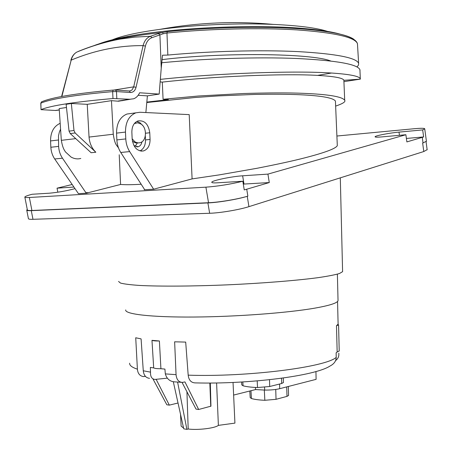 <?xml version="1.0" encoding="UTF-8"?>
<svg xmlns="http://www.w3.org/2000/svg" width="452" height="452" viewBox="0 0 452 452"><rect width="100%" height="100%" fill="white"/><g stroke="black" fill="none" stroke-linecap="round" stroke-linejoin="round"><path stroke-width="0.68" d="M338.023 300.021L338.039 300.653C337.407 303.009 329.672 305.507 314.829 308.14C287.613 312.903 236.091 316.773 193.546 317.038C150.917 317.327 124.537 314.14 125.724 309.919M118.554 281.449L120.531 283.082C124.323 284.059 130.775 284.856 139.894 285.461C160.194 286.5 192.761 286.308 227.774 284.833C262.821 283.246 296.235 280.562 317.858 277.692C327.666 276.257 334.864 274.867 339.441 273.522L342.599 271.663L342.588 271.183M427.14 149.668L423.79 151.533L248.933 206.649C239.34 209.745 220.175 212.982 209.649 213.271L32.973 219.305C29.9 219.401 28.374 219.158 28.403 218.587L26.753 210.203M426.411 141.227L422.643 143.114L423.79 151.533M72.167 184.489L57.048 188.173L73.919 187.049M57.822 192.207L57.048 188.173M75.004 188.637C66.619 190.874 58.11 192.394 49.477 193.19L32.143 194.264C27.51 195.484 25.075 196.411 24.826 197.032C24.775 197.501 26.289 197.654 29.363 197.484L205.903 187.168C217.96 186.258 230.266 184.286 242.826 181.241L217.576 182.8C213.649 183.026 211.711 182.84 211.768 182.246L211.796 182.422M29.363 197.484L31.917 210.491C28.838 210.615 27.318 210.412 27.357 209.881L24.854 197.168M27.273 209.468L26.724 210.044C26.685 210.575 28.205 210.779 31.278 210.655L207.897 202.925C218.423 202.53 237.616 199.298 247.244 196.309C237.441 199.253 218.836 202.343 208.541 202.733L205.903 187.168M31.917 210.491L208.541 202.733M243.295 184.1L243.99 184.054L242.639 175.8L267.929 174.11L269.279 182.557L246.73 189.218L244.249 189.908L242.826 181.241M267.929 174.11L405.885 134.736L406.879 141.917L423.631 136.939L422.676 129.916L424.733 128.854C424.637 128.142 421.128 128.102 414.213 128.73L336.898 136.024M269.279 182.557L243.99 184.054M405.885 134.736L381.844 136.905C377.33 137.295 375.07 137.25 375.058 136.775C374.951 135.769 389.522 132.945 399.009 132.114L422.676 129.916M242.639 175.8C231.865 176.421 211.621 180.625 211.768 182.246M86.654 193.185L78.45 193.676L54.698 158.963L62.472 158.2L85.891 192.671L86.654 193.185L88.456 192.648L85.891 192.671M141.182 184.252C132.3 184.783 125.436 184.857 120.588 184.461L88.456 192.648M337.277 144.996L337.305 145.623C335.876 148.567 324.886 152.68 304.349 157.957C292.613 160.974 276.765 164.426 256.792 168.319L219.469 174.851L192.094 178.902L153.64 189.207L144.352 189.744M423.631 136.939L406.399 138.448M60.178 123.289C53.76 126.289 50.556 132.17 50.556 140.928L50.856 147.256C51.104 151.612 52.387 155.511 54.698 158.963M192.094 178.902L189.207 114.622L139.962 112.271L135.877 112.825C128.973 115.735 125.503 122.147 125.47 132.074L116.554 133.125C116.588 123.289 120.057 116.927 126.961 114.04L135.877 112.825M335.457 101.779L335.429 101.05C332.853 97.508 318.971 95.327 293.783 94.508C282.912 94.174 269.855 94.152 254.6 94.44L218.491 95.897L195.061 97.508L146.787 102.525M119.215 154.765L120.588 184.461M144.267 189.761L144.341 189.162L120.757 152.471C118.418 148.759 117.119 144.572 116.865 139.911L116.554 133.125M135.108 146.408L137.261 143.086M125.47 132.074L125.786 138.917C126.04 143.623 127.34 147.849 129.679 151.595L153.64 189.207M149.765 132.752L150.07 139.436C150.036 145.51 147.849 149.341 143.51 150.934C137.222 151.448 133.442 147.482 132.17 139.052L131.86 132.25C131.865 126.475 133.877 122.707 137.888 120.95C144.459 120.068 148.42 124.001 149.765 132.752L145.521 133.227M139.996 150.911C143.696 148.968 145.527 145.301 145.499 139.917L145.318 135.973M142.679 125.515L140.03 122.774L136.888 121.39M134.803 123.029L135.815 122.95M141.979 141.781C141.453 144.442 140.176 146.103 138.148 146.759L133.933 145.6M132.159 138.792L134.724 141.623L135.843 142.29L138.205 142.917L140.154 142.691C146.617 141.171 147.335 128.221 141.199 124.125L137.606 122.763L134.329 123.588M138.346 142.922L135.34 142.86L132.413 141.188M121.899 100.728L129.865 99.254L112.983 98.536L112.655 91.626C94.293 93.214 78.902 95.01 66.478 97.022C54.014 99.067 45.482 101.112 40.872 103.163L41.025 109.666L55.675 110.48L58.833 110.073M129.865 99.254L133.662 98.785C136.278 97.79 138.261 95.79 139.611 92.779L159.183 94.084L147.403 95.869L138.193 95.276M147.403 95.869L145.86 112.554M118.593 148.183C116.814 144.849 114.966 145.646 113.277 134.227L89.038 137.075L87.236 104.339L71.348 103.497L66.128 104.31L69.049 131.131L70.235 133.583L91.123 152.725L95.841 152.245C91.858 148.369 89.592 143.312 89.038 137.075M118.13 101.197L111.458 100.66L113.277 134.227M356.995 66.919L358.487 65.105L358.617 63.303C356.402 57.737 336.344 53.844 298.444 51.624C261.183 49.788 210.073 51.093 167.845 55.065L162.5 55.223L161.24 68.173L159.906 34.917L158.466 33.538L162.579 32.431C147.16 34.109 133.639 36.058 122.006 38.284L119.701 39.154L134.82 37.109L150.471 36.279L158.466 33.538M159.183 94.084L161.24 68.173M162.019 59.63C222.943 52.127 312.162 53.359 330.655 60.98M357.538 45.03L357.459 43.68C355.193 37.296 335.141 32.708 297.286 29.917C260.075 27.578 209.078 28.747 166.963 33.03L167.325 31.668C214.92 26.713 274.341 26.041 311.377 29.764L311.377 29.764C333.599 32.03 347.667 35.143 353.577 39.115M93.615 45.776C99.909 43.29 108.796 40.906 120.266 38.623L122.006 38.284M167.325 31.668L162.579 32.431L163.178 33.753L151.928 37.674L150.471 36.279C146.81 37.674 144.352 40.787 143.098 45.618L145.425 46.081L136.041 87.321L133.696 86.852L143.098 45.618C118.656 45.454 94.688 50.291 71.196 60.122L61.879 96.445M99.022 43.872C105.96 41.205 115.859 38.686 128.724 36.301C174.02 27.623 256.566 24.024 304.959 28.612C320.332 29.985 332.107 31.843 340.288 34.182M79.518 50.997L78.382 51.375C92.197 45.714 105.966 41.64 119.695 39.16M129.255 90.982L130.628 90.767L132.074 89.875L133.696 86.852L114.153 90.021M61.585 96.502L71.196 60.122C72.162 56.41 74.021 53.731 76.783 52.099L78.156 51.539M80.806 158.454C77.603 159.313 74.377 158.861 71.122 157.104L65.523 151.991C64.122 149.872 62.709 148.053 61.319 140.329L59.195 108.593L66.478 107.486M59.285 109.932L55.302 110.463M59.28 109.876L55.364 110.457M111.458 100.66L87.236 104.339M41.115 109.582C51.042 105.536 74.998 101.853 112.983 98.536M118.125 101.045L129.792 99.265M61.319 140.329L75.75 138.634M95.841 152.245L75.145 132.973L73.981 130.509L71.348 103.497M167.845 55.065L166.963 33.03L163.178 33.753M327.491 31.386C316.637 27.888 298.586 25.566 273.336 24.408C238.43 22.894 193.439 24.854 159.906 29.363C137.866 32.358 122.034 35.832 112.424 39.782M160.155 81.897L162.296 82.117L163.076 99.282L168.387 99.626L146.827 102.09M161.714 62.755C204.36 58.534 257.713 56.884 296.862 58.494C336.746 60.495 357.764 64.24 359.928 69.732L360.012 70.529M162.296 82.117C212.638 76.348 283.692 73.382 317.564 75.394C334.22 76.348 342.989 77.964 343.865 80.236L343.893 80.919M343.893 80.315L360.38 79.123L360.3 78.789C359.357 76.179 349.763 74.258 331.514 73.032C294.975 70.506 217.796 73.201 160.353 79.371M360.38 79.123L343.921 81.654M163.076 99.282L198.343 96.005L243.781 93.507C268.121 92.779 287.647 92.705 302.348 93.293C328.231 94.298 342.35 96.638 344.701 100.293C345.842 101.734 342.819 103.672 335.644 106.096M158.951 100.728L161.364 100.869M50.856 147.256L58.624 146.392C58.873 150.782 60.156 154.72 62.472 158.2M58.624 146.392L58.489 135.899L59.376 132.001L60.574 129.165M336.486 325.734L337.808 324.406L338.576 324.909L336.486 325.734L337.164 352.006L336.141 352.803L336.215 357.385C336.13 361.108 334.034 364.007 329.92 366.086C314.954 375.962 248.826 384.353 195.224 382.895C191.145 382.742 188.795 380.166 188.185 375.16L185.693 342.091L174.63 341.808L176.06 374.657L165.33 373.894L164.907 369.086L160.918 368.725L159.392 340.989L151.974 340.339L153.686 367.9L150.346 367.425L150.51 372.137L143.273 370.776L141.092 338.887L135.724 337.768L137.402 369.194C137.792 373.482 139.77 375.945 143.335 376.584L145.431 376.363M338.825 353.125L338.836 354.532C338.881 356.831 337.791 358.877 335.559 360.656M233.627 395.065L255.561 389.562L264.68 390.076C270.528 390.138 275.534 389.68 279.692 388.692L316.101 379.347L315.942 371.516M143.273 370.776C143.826 375.397 145.917 377.917 149.533 378.341M156.115 379.284L169.33 405.133L166.833 404.766L153.042 379.092M150.51 372.137C150.324 376.584 151.782 379.019 154.883 379.443L167.189 378.171M165.33 373.894C166.748 378.759 169.749 381.409 174.331 381.838L181.156 382.313M160.918 368.725C157.093 368.736 154.68 368.459 153.686 367.9M151.974 340.339C153.019 340.808 155.494 341.023 159.392 340.989M210.327 383.036L210.943 406.173L198.665 409.484L184.947 381.906L182.563 382.392C178.732 382.251 176.562 379.669 176.06 374.657M198.665 409.484L196.027 409.094L182.037 382.409M210.756 406.382L209.83 383.036M339.22 350.967L337.164 352.006M255.561 389.562L255.47 387.449M233.04 382.465L234.921 423.123L218.378 425.372C214.932 428.242 197.97 430.315 188.196 429.01L186.936 391.754M216.604 382.963L218.378 425.372M241.588 382.025L241.763 384.884L243.057 385.782C246.385 386.714 251.205 387.296 257.527 387.533L269.714 386.505L281.698 383.494L283.427 382.533M188.196 429.01L186.885 429.366L183.744 428.835L173.325 381.804M183.574 428.078L181.116 426.095L180.546 414.405M186.885 429.366L177.602 382.081M169.33 405.133L178.02 403.009M288.562 395.449L286.997 396.381L276.036 399.314L264.838 400.291C259.007 400.037 254.538 399.449 251.431 398.523L250.199 397.63L249.792 391.008M246.73 189.218L247.854 196.123L247.238 196.309L248.933 206.649M423.038 142.996L422.275 137.374M207.897 202.925L209.649 213.271M32.973 219.305L31.278 210.655M399.009 132.114L399.455 135.317M74.885 188.67L74.829 188.382M129.679 151.595L120.757 152.471M125.786 138.917L116.865 139.911M145.499 139.917L150.07 139.436M130.244 99.276L118.469 101.22M151.928 37.674C148.691 38.9 146.527 41.703 145.425 46.081M42.098 101.604L41.443 101.898L40.782 103.248L41.443 101.898C51.703 97.378 75.614 93.44 113.186 90.078L115.605 90.055L113.186 90.078L112.655 91.626L116.486 91.57L115.605 90.055L129.425 90.993L130.3 92.485L116.486 91.57L116.814 98.474M59.291 109.994L55.675 110.48M75.145 132.973L70.235 133.583M73.981 130.509L69.049 131.131M136.041 87.321C135.103 90.75 133.193 92.474 130.3 92.485M331.514 73.032L317.564 75.394M50.556 140.928L58.319 140.013M137.402 369.194C131.973 367.369 129.391 365.374 129.645 363.205M336.215 357.385C325.53 367.171 247.312 377.211 188.185 375.16M338.836 354.532L338.836 354.131M279.692 388.692L279.556 384.036M264.68 390.076L264.544 387.324M242.826 381.951L243.057 385.782M257.527 387.533L257.188 380.9M269.714 386.505L269.511 379.703M281.698 383.494L281.539 378.234M251.431 398.523L250.967 390.714M264.838 400.291L264.324 390.065M276.036 399.314L275.737 389.449M286.997 396.381L286.709 386.895M338.039 300.653L337.384 274.149M342.599 271.663L340.305 177.845M427.168 149.844L426.072 141.781M426.434 141.391L424.733 128.854M337.305 145.623L335.429 101.05M141.041 151.115L143.51 150.934M136.657 146.872L138.148 146.759M304.959 28.612L311.377 29.764C340.011 32.51 355.374 37.149 357.459 43.68L358.617 63.303M128.724 36.301L120.266 38.623M40.782 103.248L41.025 109.65M70.868 60.325C71.851 56.585 73.823 53.844 76.783 52.099C91.01 46.194 105.333 41.878 119.757 39.149M273.336 24.408C235.317 20.894 197.507 22.543 159.906 29.363M360.3 78.789L359.928 69.732M344.701 100.293L343.865 80.236M135.577 123.023L134.707 123.13M338.119 324.508L337.554 301.45M339.22 351.057L338.576 324.909M283.427 382.612L283.308 377.991M288.568 395.517L288.336 386.477"/></g></svg>
